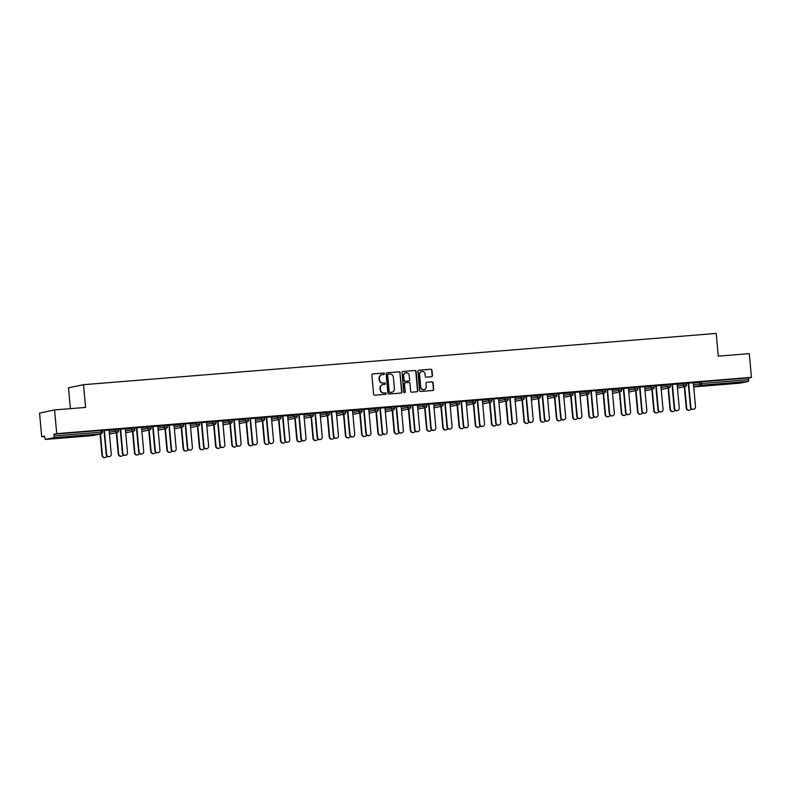 <?xml version="1.0" encoding="UTF-8"?>
<svg xmlns="http://www.w3.org/2000/svg" width="791" height="791" viewBox="0 0 791 791"><rect width="100%" height="100%" fill="white"/><g stroke="black" fill="none" stroke-linecap="round" stroke-linejoin="round"><path stroke-width="1.19" d="M384.436 373.748A0.751 0.712 78.2 0 0 383.655 373.055L372.798 373.935A1.068 1.028 78.2 0 0 371.879 375.082L373.619 394.205A1.068 1.028 78.2 0 0 374.736 395.184L385.583 394.304A0.751 0.712 78.2 0 0 386.235 393.503A0.751 0.712 78.2 0 0 385.454 392.82L384.05 392.929A3.411 3.273 78.2 0 1 380.471 389.795L380.323 388.203A3.411 3.273 78.2 0 1 383.279 384.535L384.683 384.426A0.751 0.712 78.2 0 0 385.336 383.625A0.751 0.712 78.2 0 0 384.555 382.933L383.151 383.052A3.411 3.273 78.2 0 1 379.571 379.917L379.423 378.325A3.411 3.273 78.2 0 1 382.379 374.657L383.783 374.548A0.751 0.712 78.2 0 0 384.436 373.748M383.714 374.548A0.751 0.712 78.2 0 0 383.348 373.125L372.531 373.995M385.504 394.314A0.751 0.712 78.2 0 0 385.148 392.88L384.05 392.929M384.604 384.426A0.751 0.712 78.2 0 0 384.248 383.002L383.151 383.052M730.459 383.091L719.672 384.347L733.208 383.348L736.569 382.804L730.459 383.091M67.996 436.761L57.199 438.016L70.735 437.018L74.097 436.484L67.996 436.761M431.54 376.724A1.068 1.028 78.2 0 0 432.459 375.577L431.975 370.218A1.068 1.028 78.2 0 0 430.858 369.229L418.805 370.208A1.068 1.028 78.2 0 0 417.875 371.355L419.616 390.477A1.068 1.028 78.2 0 0 420.743 391.456L432.786 390.477A1.068 1.028 78.2 0 0 433.715 389.33L433.122 382.854A1.068 1.028 78.2 0 0 432.005 381.875L426.843 382.29A1.068 1.028 78.2 0 0 425.924 383.437L426.211 386.651A2.857 2.739 78.2 0 1 424.065 389.666A2.857 2.739 78.2 0 1 420.753 387.096L419.606 374.509A2.857 2.739 78.2 0 1 421.751 371.493A2.857 2.739 78.2 0 1 425.074 374.064L425.261 376.16A1.068 1.028 78.2 0 0 426.379 377.139L431.54 376.724M45.275 439.45L92.399 435.633L100.902 433.854L53.778 437.67L45.275 439.45L44.514 436.187L41.705 436.78L39.55 413.08L54.569 409.936L85.576 407.424L83.51 384.693L716.221 333.426L718.287 356.158L749.295 353.646L751.45 377.347L56.734 433.636L53.917 434.219L54.075 435.95L101.208 432.133L101.05 430.403L53.917 434.219M54.569 409.936L56.734 433.636M400.216 372.788A1.068 1.028 78.2 0 0 399.099 371.81L387.046 372.779A1.068 1.028 78.2 0 0 386.127 373.925L387.867 393.048A1.068 1.028 78.2 0 0 388.984 394.027L401.027 393.048A1.068 1.028 78.2 0 0 401.957 391.911L399.91 372.848A1.068 1.028 78.2 0 0 398.793 371.869L387.046 372.779M402.926 371.493L414.978 370.524A1.068 1.028 78.2 0 1 416.096 371.503L417.836 390.616A1.068 1.028 78.2 0 1 416.906 391.763L411.755 392.188A1.068 1.028 78.2 0 1 410.638 391.199L409.926 383.447A1.068 1.028 78.2 0 0 408.809 382.468L405.387 382.745A1.068 1.028 78.2 0 0 404.468 383.892L405.2 391.96A0.751 0.712 78.2 0 1 404.636 392.751A0.751 0.712 78.2 0 1 403.766 392.079L402.006 372.64A1.068 1.028 78.2 0 1 402.926 371.493L402.688 371.543M83.51 384.693L68.481 387.837L70.379 408.65M53.778 437.67L54.075 435.95M751.45 377.347L748.642 377.93L748.494 381.381L739.99 383.16L693.707 386.908L739.971 383.16M44.553 436.543L41.705 436.78M109.089 430.106L111.304 429.879M111.313 429.928L102.247 430.611M102.247 430.66L104.402 430.492M677.145 384.564L686.4 383.032M693.371 383.249L701.518 381.746L701.676 383.477L748.8 379.66M748.642 377.93L701.518 381.746M101.05 430.403L102.158 430.373M677.096 384.09L670.254 384.594M670.264 384.644L672.419 384.466M644.685 387.195L653.939 385.662M644.635 386.72L637.793 387.224M637.803 387.274L639.959 387.096M612.224 389.825L621.479 388.292M612.185 389.35L605.342 389.854M605.342 389.904L607.498 389.726M579.763 392.455L589.018 390.922M579.724 391.98L572.882 392.484M572.882 392.534L575.047 392.356M547.313 395.085L556.567 393.552M547.263 394.61L540.421 395.114M540.431 395.164L542.586 394.986M514.852 397.715L524.107 396.182M514.812 397.24L507.97 397.744M507.97 397.794L510.126 397.616M482.391 400.345L491.646 398.812M482.352 399.87L475.51 400.375M475.51 400.424L477.665 400.246M449.941 402.975L459.195 401.442M449.891 402.49L443.049 402.995M443.059 403.054L445.214 402.876M417.48 405.605L426.735 404.072M417.44 405.121L410.588 405.625M410.598 405.674L412.754 405.506M385.019 408.235L394.274 406.703M384.98 407.751L378.138 408.255M378.138 408.304L380.293 408.136M352.568 410.865L361.823 409.333M352.519 410.381L345.677 410.885M345.687 410.934L347.842 410.766M320.108 413.495L329.363 411.963M320.058 413.011L313.216 413.515M313.226 413.564L315.382 413.396M287.647 416.125L296.902 414.593M287.608 415.641L280.765 416.145M280.765 416.195L282.921 416.026M255.196 418.755L264.441 417.223M255.147 418.271L248.305 418.775M248.305 418.825L250.47 418.657M222.736 421.385L231.99 419.853M222.686 420.901L215.844 421.405M215.854 421.455L218.009 421.287M190.275 424.016L199.53 422.483M190.236 423.531L183.393 424.035M183.393 424.085L185.549 423.917M157.814 426.646L167.069 425.113M157.775 426.161L150.933 426.665M150.933 426.715L153.098 426.547M125.364 429.276L134.618 427.743M125.314 428.791L118.472 429.295M118.482 429.345L120.637 429.177M109.128 430.591L118.383 429.058M141.549 427.476L134.707 427.98M134.707 428.03L136.863 427.862M141.589 427.961L150.844 426.428M174 424.846L167.158 425.35M167.168 425.4L169.323 425.232M174.05 425.331L183.304 423.798M206.461 422.216L199.619 422.72M199.619 422.77L201.784 422.602M206.5 422.701L215.755 421.168M238.922 419.586L232.079 420.09M232.079 420.14L234.235 419.972M238.961 420.07L248.216 418.538M271.372 416.956L264.53 417.46M264.54 417.51L266.696 417.341M271.422 417.44L280.676 415.908M303.833 414.326L296.991 414.83M296.991 414.88L299.156 414.711M303.882 414.81L313.127 413.278M336.294 411.696L329.452 412.2M329.452 412.249L331.607 412.081M336.333 412.18L345.588 410.648M368.754 409.066L361.902 409.57M361.912 409.619L364.068 409.451M368.794 409.55L378.049 408.018M401.205 406.436L394.363 406.94M394.373 406.989L396.528 406.821M401.255 406.92L410.509 405.387M433.666 403.805L426.824 404.31M426.824 404.369L428.979 404.191M433.705 404.29L442.96 402.757M466.126 401.175L459.284 401.69M459.284 401.739L461.44 401.561M466.166 401.66L475.421 400.127M498.577 398.555L491.735 399.06M491.745 399.109L493.9 398.931M498.627 399.03L507.881 397.497M531.038 395.925L524.196 396.429M524.196 396.479L526.361 396.301M531.077 396.4L540.332 394.867M563.499 393.295L556.656 393.799M556.656 393.849L558.812 393.671M563.538 393.77L572.793 392.237M595.949 390.665L589.107 391.169M589.117 391.219L591.273 391.041M595.999 391.14L605.253 389.607M628.41 388.035L621.568 388.539M621.568 388.589L623.733 388.411M628.459 388.51L637.704 386.977M660.871 385.405L654.028 385.909M654.028 385.959L656.184 385.781M660.91 385.879L670.165 384.347M693.321 382.775L686.479 383.279M686.489 383.328L688.645 383.151M381.845 374.746A3.411 3.273 78.2 0 0 379.126 378.385L379.423 378.325M382.844 383.111A3.411 3.273 78.2 0 1 379.265 379.977L379.126 378.385M382.745 384.634A3.411 3.273 78.2 0 0 380.026 388.262L380.323 388.203M383.744 392.989A3.411 3.273 78.2 0 1 380.164 389.854L380.026 388.262M400.997 393.058A1.068 1.028 78.2 0 0 401.65 391.97L399.91 372.848M388.302 374.183A0.751 0.712 78.2 0 0 387.659 374.983L389.182 391.763A0.751 0.712 78.2 0 0 389.973 392.455L391.446 392.326A3.411 3.273 78.2 0 0 394.402 388.668L393.364 377.198A3.411 3.273 78.2 0 0 389.785 374.064L388.302 374.183M388.134 374.212L388.005 374.242A0.751 0.712 78.2 0 0 387.363 375.043L387.659 374.983M391.693 392.296A3.411 3.273 78.2 0 1 391.15 392.395L389.666 392.514A0.751 0.712 78.2 0 1 388.885 391.832L387.363 375.043M402.659 371.552L414.978 370.524M416.877 391.772A1.068 1.028 78.2 0 0 417.529 390.685L415.789 371.562A1.068 1.028 78.2 0 0 414.672 370.584M405.091 382.814A1.068 1.028 78.2 0 0 404.161 383.951L405.2 391.96M404.488 392.771A0.751 0.712 78.2 0 0 404.903 392.029M409.194 375.399A2.857 2.739 78.2 0 0 405.882 372.828A2.857 2.739 78.2 0 0 403.736 375.844L404.132 380.283A1.068 1.028 78.2 0 0 405.259 381.262L408.68 380.985A1.068 1.028 78.2 0 0 409.6 379.838L409.194 375.399M405.734 372.868A2.857 2.739 78.2 0 0 403.43 375.913L403.736 375.844M408.611 380.995A1.068 1.028 78.2 0 1 408.374 381.044L404.952 381.321A1.068 1.028 78.2 0 1 403.835 380.342L403.43 375.913M421.603 371.523A2.857 2.739 78.2 0 0 419.309 374.568L419.606 374.509M423.917 389.696A2.857 2.739 78.2 0 1 420.456 387.155L419.309 374.568M432.756 390.477A1.068 1.028 78.2 0 0 433.409 389.399L432.825 382.913A1.068 1.028 78.2 0 0 431.708 381.934L426.843 382.29M431.5 376.724A1.068 1.028 78.2 0 0 432.163 375.636L431.668 370.277A1.068 1.028 78.2 0 0 430.551 369.298L418.538 370.267M105.252 457.495L104.857 457.574A2.442 2.343 -101.8 0 1 102.019 455.369L102.405 455.29A2.442 2.343 78.2 0 0 106.923 456.051M100.467 433.952L102.405 455.29M100.071 434.032L102.019 455.369M109.425 456.615L109.039 456.694A2.442 2.343 -101.8 0 1 106.192 454.489L106.587 454.41A2.442 2.343 78.2 0 0 109.425 456.615A2.442 2.343 78.2 0 0 111.264 454.034L109.079 430.057M106.192 454.489L104.007 430.522M106.587 454.41L104.402 430.442M121.478 456.18L121.092 456.259A2.442 2.343 -101.8 0 1 118.245 454.054L118.64 453.975A2.442 2.343 78.2 0 0 123.149 454.736M116.692 432.637L118.64 453.975M116.307 432.717L118.245 454.054M137.703 454.865L137.318 454.944A2.442 2.343 -101.8 0 1 134.47 452.739L134.865 452.66A2.442 2.343 78.2 0 0 139.384 453.421M132.928 431.322L134.865 452.66M132.532 431.402L134.47 452.739M153.938 453.55L153.543 453.629A2.442 2.343 -101.8 0 1 150.705 451.424L151.091 451.345A2.442 2.343 78.2 0 0 155.609 452.106M149.153 430.007L151.091 451.345M148.757 430.086L150.705 451.424M170.164 452.234L169.778 452.314A2.442 2.343 -101.8 0 1 166.931 450.109L167.326 450.03A2.442 2.343 78.2 0 0 171.845 450.801M165.378 428.692L167.326 450.03M164.993 428.771L166.931 450.109M186.389 450.919L186.004 450.999A2.442 2.343 -101.8 0 1 183.156 448.794L183.552 448.715A2.442 2.343 78.2 0 0 188.07 449.486M181.614 427.377L183.552 448.715M181.218 427.456L183.156 448.794M125.65 455.3L125.265 455.379A2.442 2.343 -101.8 0 1 122.417 453.174L122.813 453.095A2.442 2.343 78.2 0 0 125.65 455.3A2.442 2.343 78.2 0 0 127.489 452.719L125.314 428.742M122.417 453.174L120.242 429.206M122.813 453.095L120.627 429.127M141.886 453.985L141.49 454.064A2.442 2.343 -101.8 0 1 138.652 451.859L139.038 451.78A2.442 2.343 78.2 0 0 141.886 453.985A2.442 2.343 78.2 0 0 143.725 451.404L141.54 427.427M138.652 451.859L136.467 427.891M139.038 451.78L136.863 427.812M158.111 452.67L157.725 452.749A2.442 2.343 -101.8 0 1 154.878 450.544L155.273 450.465A2.442 2.343 78.2 0 0 158.111 452.67A2.442 2.343 78.2 0 0 159.95 450.089L157.775 426.112M154.878 450.544L152.703 426.576M155.273 450.465L153.088 426.497M174.336 451.354L173.951 451.434A2.442 2.343 -101.8 0 1 171.113 449.229L171.499 449.15A2.442 2.343 78.2 0 0 174.336 451.354A2.442 2.343 78.2 0 0 176.185 448.774L174 424.797M171.113 449.229L168.928 425.261M171.499 449.15L169.314 425.182M190.572 450.039L190.176 450.119A2.442 2.343 -101.8 0 1 187.338 447.914L187.724 447.835A2.442 2.343 78.2 0 0 190.572 450.039A2.442 2.343 78.2 0 0 192.411 447.459L190.226 423.482M187.338 447.914L185.153 423.946M187.724 447.835L185.549 423.867M202.625 449.604L202.229 449.684A2.442 2.343 -101.8 0 1 199.391 447.479L199.777 447.399A2.442 2.343 78.2 0 0 204.296 448.171M197.839 426.062L199.777 447.399M197.443 426.141L199.391 447.479M206.797 448.724L206.411 448.804A2.442 2.343 -101.8 0 1 203.564 446.599L203.959 446.52A2.442 2.343 78.2 0 0 206.797 448.724A2.442 2.343 78.2 0 0 208.636 446.144L206.461 422.167M203.564 446.599L201.389 422.631M203.959 446.52L201.774 422.552M218.85 448.289L218.464 448.368A2.442 2.343 -101.8 0 1 215.617 446.164L216.012 446.084A2.442 2.343 78.2 0 0 220.531 446.856M214.064 424.747L216.012 446.084M213.679 424.836L215.617 446.164M223.032 447.409L222.637 447.488A2.442 2.343 -101.8 0 1 219.799 445.284L220.185 445.204A2.442 2.343 78.2 0 0 223.032 447.409A2.442 2.343 78.2 0 0 224.871 444.829L222.686 420.852M219.799 445.284L217.614 421.316M220.185 445.204L218 421.237M235.075 446.974L234.69 447.053A2.442 2.343 -101.8 0 1 231.852 444.849L232.238 444.769A2.442 2.343 78.2 0 0 236.756 445.541M230.3 423.432L232.238 444.769M229.904 423.521L231.852 444.849M239.258 446.094L238.862 446.173A2.442 2.343 -101.8 0 1 236.025 443.969L236.41 443.889A2.442 2.343 78.2 0 0 239.258 446.094A2.442 2.343 78.2 0 0 241.097 443.514L238.912 419.537M236.025 443.969L233.839 420.001M236.41 443.889L234.235 419.922M251.311 445.659L250.915 445.738A2.442 2.343 -101.8 0 1 248.077 443.533L248.463 443.454A2.442 2.343 78.2 0 0 252.982 444.226M246.525 422.117L248.463 443.454M246.139 422.206L248.077 443.533M255.483 444.779L255.097 444.858A2.442 2.343 -101.8 0 1 252.25 442.653L252.645 442.574A2.442 2.343 78.2 0 0 255.483 444.779A2.442 2.343 78.2 0 0 257.322 442.199L255.147 418.221M252.25 442.653L250.075 418.686M252.645 442.574L250.46 418.607M267.536 444.344L267.15 444.423A2.442 2.343 -101.8 0 1 264.303 442.218L264.698 442.139A2.442 2.343 78.2 0 0 269.217 442.911M262.75 420.802L264.698 442.139M262.365 420.891L264.303 442.218M271.718 443.464L271.323 443.543A2.442 2.343 -101.8 0 1 268.485 441.348L268.871 441.259A2.442 2.343 78.2 0 0 271.718 443.464A2.442 2.343 78.2 0 0 273.557 440.884L271.372 416.906M268.485 441.348L266.3 417.371M268.871 441.259L266.686 417.292M283.761 443.029L283.376 443.108A2.442 2.343 -101.8 0 1 280.538 440.903L280.924 440.824A2.442 2.343 78.2 0 0 285.442 441.596M278.986 419.487L280.924 440.824M278.59 419.576L280.538 440.903M287.944 442.149L287.548 442.238A2.442 2.343 -101.8 0 1 284.711 440.033L285.096 439.944A2.442 2.343 78.2 0 0 287.944 442.149A2.442 2.343 78.2 0 0 289.783 439.569L287.598 415.591M284.711 440.033L282.525 416.056M285.096 439.944L282.921 415.977M299.997 441.714L299.601 441.793A2.442 2.343 -101.8 0 1 296.763 439.588L297.149 439.509A2.442 2.343 78.2 0 0 301.668 440.28M295.211 418.172L297.149 439.509M294.825 418.261L296.763 439.588M304.169 440.834L303.784 440.923A2.442 2.343 -101.8 0 1 300.936 438.718L301.331 438.629A2.442 2.343 78.2 0 0 304.169 440.834A2.442 2.343 78.2 0 0 306.008 438.254L303.833 414.276M300.936 438.718L298.761 414.741M301.331 438.629L299.146 414.662M316.222 440.399L315.836 440.478A2.442 2.343 -101.8 0 1 312.989 438.273L313.384 438.194A2.442 2.343 78.2 0 0 317.903 438.965M311.436 416.857L313.384 438.194M311.051 416.946L312.989 438.273M320.404 439.519L320.009 439.608A2.442 2.343 -101.8 0 1 317.171 437.403L317.557 437.314A2.442 2.343 78.2 0 0 320.404 439.519A2.442 2.343 78.2 0 0 322.244 436.939L320.058 412.961M317.171 437.403L314.986 413.426M317.557 437.314L315.382 413.347M332.457 439.084L332.062 439.163A2.442 2.343 -101.8 0 1 329.224 436.958L329.61 436.879A2.442 2.343 78.2 0 0 334.128 437.65M327.672 415.542L329.61 436.879M327.276 415.631L329.224 436.958M336.63 438.204L336.234 438.293A2.442 2.343 -101.8 0 1 333.397 436.088L333.792 435.999A2.442 2.343 78.2 0 0 336.63 438.204A2.442 2.343 78.2 0 0 338.469 435.623L336.284 411.646M333.397 436.088L331.211 412.111M333.792 435.999L331.607 412.032M348.683 437.769L348.287 437.848A2.442 2.343 -101.8 0 1 345.449 435.643L345.835 435.564A2.442 2.343 78.2 0 0 350.354 436.335M343.897 414.227L345.835 435.564M343.512 414.316L345.449 435.643M352.855 436.889L352.47 436.978A2.442 2.343 -101.8 0 1 349.622 434.773L350.017 434.684A2.442 2.343 78.2 0 0 352.855 436.889A2.442 2.343 78.2 0 0 354.694 434.308L352.519 410.331M349.622 434.773L347.447 410.796M350.017 434.684L347.832 410.717M364.908 436.454L364.522 436.533A2.442 2.343 -101.8 0 1 361.675 434.328L362.07 434.249A2.442 2.343 78.2 0 0 366.589 435.02M360.123 412.912L362.07 434.249M359.737 413.001L361.675 434.328M369.09 435.574L368.695 435.663A2.442 2.343 -101.8 0 1 365.857 433.458L366.243 433.369A2.442 2.343 78.2 0 0 369.09 435.574A2.442 2.343 78.2 0 0 370.93 432.993L368.744 409.016M365.857 433.458L363.672 409.481M366.243 433.369L364.068 409.402M381.143 435.139L380.748 435.218A2.442 2.343 -101.8 0 1 377.91 433.013L378.296 432.934A2.442 2.343 78.2 0 0 382.814 433.705M376.358 411.597L378.296 432.934M375.962 411.686L377.91 433.013M385.316 434.259L384.93 434.348A2.442 2.343 -101.8 0 1 382.083 432.143L382.478 432.054A2.442 2.343 78.2 0 0 385.316 434.259A2.442 2.343 78.2 0 0 387.155 431.678L384.97 407.701M382.083 432.143L379.898 408.166M382.478 432.054L380.293 408.087M397.369 433.824L396.973 433.903A2.442 2.343 -101.8 0 1 394.136 431.698L394.531 431.619A2.442 2.343 78.2 0 0 399.04 432.39M392.583 410.282L394.531 431.619M392.198 410.371L394.136 431.698M401.541 432.944L401.156 433.033A2.442 2.343 -101.8 0 1 398.308 430.828L398.704 430.739A2.442 2.343 78.2 0 0 401.541 432.944A2.442 2.343 78.2 0 0 403.38 430.363L401.205 406.386M398.308 430.828L396.133 406.851M398.704 430.739L396.518 406.772M413.594 432.509L413.209 432.588A2.442 2.343 -101.8 0 1 410.361 430.383L410.756 430.304A2.442 2.343 78.2 0 0 415.275 431.075M408.818 408.967L410.756 430.304M408.423 409.056L410.361 430.383M417.777 431.629L417.381 431.718A2.442 2.343 -101.8 0 1 414.543 429.513L414.929 429.424A2.442 2.343 78.2 0 0 417.777 431.629A2.442 2.343 78.2 0 0 419.616 429.048L417.43 405.071M414.543 429.513L412.358 405.536M414.929 429.424L412.754 405.457M429.829 431.194L429.434 431.273A2.442 2.343 -101.8 0 1 426.596 429.068L426.982 428.989A2.442 2.343 78.2 0 0 431.5 429.76M425.044 407.652L426.982 428.989M424.648 407.741L426.596 429.068M434.002 430.314L433.616 430.403A2.442 2.343 -101.8 0 1 430.769 428.198L431.164 428.109A2.442 2.343 78.2 0 0 434.002 430.314A2.442 2.343 78.2 0 0 435.841 427.733L433.656 403.756M430.769 428.198L428.584 404.221M431.164 428.109L428.979 404.142M446.055 429.879L445.659 429.958A2.442 2.343 -101.8 0 1 442.822 427.753L443.217 427.674A2.442 2.343 78.2 0 0 447.726 428.445M441.269 406.337L443.217 427.674M440.884 406.426L442.822 427.753M450.227 428.999L449.842 429.088A2.442 2.343 -101.8 0 1 446.994 426.883L447.39 426.794A2.442 2.343 78.2 0 0 450.227 428.999A2.442 2.343 78.2 0 0 452.066 426.418L449.891 402.441M446.994 426.883L444.819 402.906M447.39 426.794L445.204 402.827M462.28 428.564L461.895 428.643A2.442 2.343 -101.8 0 1 459.047 426.438L459.442 426.359A2.442 2.343 78.2 0 0 463.961 427.13M457.505 405.022L459.442 426.359M457.109 405.111L459.047 426.438M466.463 427.684L466.067 427.773A2.442 2.343 -101.8 0 1 463.229 425.568L463.615 425.479A2.442 2.343 78.2 0 0 466.463 427.684A2.442 2.343 78.2 0 0 468.302 425.103L466.117 401.126M463.229 425.568L461.044 401.591M463.615 425.479L461.44 401.512M478.515 427.249L478.12 427.328A2.442 2.343 -101.8 0 1 475.282 425.123L475.668 425.044A2.442 2.343 78.2 0 0 480.186 425.815M473.73 403.707L475.668 425.044M473.334 403.796L475.282 425.123M482.688 426.369L482.302 426.458A2.442 2.343 -101.8 0 1 479.455 424.253L479.85 424.164A2.442 2.343 78.2 0 0 482.688 426.369A2.442 2.343 78.2 0 0 484.527 423.788L482.342 399.811M479.455 424.253L477.28 400.276M479.85 424.164L477.665 400.197M494.741 425.934L494.355 426.013A2.442 2.343 -101.8 0 1 491.508 423.808L491.903 423.729A2.442 2.343 78.2 0 0 496.422 424.5M489.955 402.392L491.903 423.729M489.57 402.481L491.508 423.808M498.913 425.054L498.528 425.143A2.442 2.343 -101.8 0 1 495.69 422.938L496.076 422.849A2.442 2.343 78.2 0 0 498.913 425.054A2.442 2.343 78.2 0 0 500.752 422.473L498.577 398.496M495.69 422.938L493.505 398.961M496.076 422.849L493.891 398.882M510.966 424.619L510.581 424.698A2.442 2.343 -101.8 0 1 507.733 422.493L508.129 422.414A2.442 2.343 78.2 0 0 512.647 423.185M506.191 401.077L508.129 422.414M505.795 401.166L507.733 422.493M515.149 423.739L514.753 423.828A2.442 2.343 -101.8 0 1 511.915 421.623L512.301 421.534A2.442 2.343 78.2 0 0 515.149 423.739A2.442 2.343 78.2 0 0 516.988 421.158L514.803 397.191M511.915 421.623L509.73 397.646M512.301 421.534L510.126 397.566M527.202 423.304L526.806 423.383A2.442 2.343 -101.8 0 1 523.968 421.178L524.354 421.099A2.442 2.343 78.2 0 0 528.872 421.87M522.416 399.762L524.354 421.099M522.02 399.851L523.968 421.178M531.374 422.424L530.988 422.513A2.442 2.343 -101.8 0 1 528.141 420.308L528.536 420.219A2.442 2.343 78.2 0 0 531.374 422.424A2.442 2.343 78.2 0 0 533.213 419.843L531.038 395.876M528.141 420.308L525.966 396.331M528.536 420.219L526.351 396.251M543.427 421.989L543.041 422.068A2.442 2.343 -101.8 0 1 540.194 419.863L540.589 419.784A2.442 2.343 78.2 0 0 545.108 420.555M538.641 398.446L540.589 419.784M538.256 398.535L540.194 419.863M547.609 421.109L547.214 421.198A2.442 2.343 -101.8 0 1 544.376 418.993L544.762 418.904A2.442 2.343 78.2 0 0 547.609 421.109A2.442 2.343 78.2 0 0 549.448 418.528L547.263 394.561M544.376 418.993L542.191 395.016M544.762 418.904L542.577 394.936M559.652 420.674L559.267 420.753A2.442 2.343 -101.8 0 1 556.429 418.548L556.815 418.469A2.442 2.343 78.2 0 0 561.333 419.24M554.877 397.131L556.815 418.469M554.481 397.22L556.429 418.548M563.835 419.794L563.439 419.883A2.442 2.343 -101.8 0 1 560.601 417.678L560.987 417.589A2.442 2.343 78.2 0 0 563.835 419.794A2.442 2.343 78.2 0 0 565.674 417.213L563.489 393.246M560.601 417.678L558.416 393.7M560.987 417.589L558.812 393.621M575.888 419.359L575.492 419.438A2.442 2.343 -101.8 0 1 572.654 417.233L573.04 417.154A2.442 2.343 78.2 0 0 577.559 417.925M571.102 395.826L573.04 417.154M570.716 395.905L572.654 417.233M580.06 418.479L579.674 418.568A2.442 2.343 -101.8 0 1 576.827 416.363L577.222 416.274A2.442 2.343 78.2 0 0 580.06 418.479A2.442 2.343 78.2 0 0 581.899 415.898L579.724 391.931M576.827 416.363L574.652 392.385M577.222 416.274L575.037 392.306M592.113 418.043L591.727 418.123A2.442 2.343 -101.8 0 1 588.88 415.918L589.275 415.839A2.442 2.343 78.2 0 0 593.794 416.61M587.327 394.511L589.275 415.839M586.942 394.59L588.88 415.918M596.295 417.164L595.9 417.252A2.442 2.343 -101.8 0 1 593.062 415.048L593.448 414.959A2.442 2.343 78.2 0 0 596.295 417.164A2.442 2.343 78.2 0 0 598.134 414.583L595.949 390.616M593.062 415.048L590.877 391.07M593.448 414.959L591.263 390.991M608.338 416.728L607.953 416.808A2.442 2.343 -101.8 0 1 605.115 414.603L605.501 414.524A2.442 2.343 78.2 0 0 610.019 415.295M603.563 393.196L605.501 414.524M603.167 393.275L605.115 414.603M612.521 415.848L612.125 415.937A2.442 2.343 -101.8 0 1 609.288 413.733L609.673 413.644A2.442 2.343 78.2 0 0 612.521 415.848A2.442 2.343 78.2 0 0 614.36 413.268L612.175 389.301M609.288 413.733L607.102 389.755M609.673 413.644L607.498 389.676M624.574 415.413L624.178 415.493A2.442 2.343 -101.8 0 1 621.34 413.288L621.726 413.209A2.442 2.343 78.2 0 0 626.245 413.98M619.788 391.881L621.726 413.209M619.402 391.96L621.34 413.288M628.746 414.543L628.361 414.622A2.442 2.343 -101.8 0 1 625.513 412.418L625.908 412.338A2.442 2.343 78.2 0 0 628.746 414.543A2.442 2.343 78.2 0 0 630.585 411.953L628.41 387.986M625.513 412.418L623.338 388.44M625.908 412.338L623.723 388.361M640.799 414.098L640.413 414.177A2.442 2.343 -101.8 0 1 637.566 411.973L637.961 411.893A2.442 2.343 78.2 0 0 642.48 412.665M636.013 390.566L637.961 411.893M635.628 390.645L637.566 411.973M644.981 413.228L644.586 413.307A2.442 2.343 -101.8 0 1 641.748 411.102L642.134 411.023A2.442 2.343 78.2 0 0 644.981 413.228A2.442 2.343 78.2 0 0 646.82 410.638L644.635 386.67M641.748 411.102L639.563 387.125M642.134 411.023L639.959 387.046M657.034 412.783L656.639 412.862A2.442 2.343 -101.8 0 1 653.801 410.658L654.187 410.578A2.442 2.343 78.2 0 0 658.705 411.35M652.249 389.251L654.187 410.578M651.853 389.33L653.801 410.658M661.207 411.913L660.811 411.992A2.442 2.343 -101.8 0 1 657.974 409.787L658.369 409.708A2.442 2.343 78.2 0 0 661.207 411.913A2.442 2.343 78.2 0 0 663.046 409.323L660.861 385.355M657.974 409.787L655.788 385.81M658.369 409.708L656.184 385.731M673.26 411.468L672.864 411.547A2.442 2.343 -101.8 0 1 670.026 409.343L670.412 409.263A2.442 2.343 78.2 0 0 674.931 410.035M668.474 387.936L670.412 409.263M668.088 388.015L670.026 409.343M677.432 410.598L677.047 410.677A2.442 2.343 -101.8 0 1 674.199 408.472L674.594 408.393A2.442 2.343 78.2 0 0 677.432 410.598A2.442 2.343 78.2 0 0 679.271 408.008L677.096 384.04M674.199 408.472L672.024 384.495M674.594 408.393L672.409 384.416M689.485 410.153L689.099 410.232A2.442 2.343 -101.8 0 1 686.252 408.027L686.647 407.948A2.442 2.343 78.2 0 0 691.166 408.72M684.699 386.621L686.647 407.948M684.314 386.7L686.252 408.027M693.667 409.283L693.272 409.362A2.442 2.343 -101.8 0 1 690.434 407.157L690.82 407.078A2.442 2.343 78.2 0 0 693.667 409.283A2.442 2.343 78.2 0 0 695.507 406.693L693.321 382.725M690.434 407.157L688.249 383.18M690.82 407.078L688.645 383.101M45.255 439.45L92.379 435.633A1.631 1.631 0 0 0 92.587 435.604L101.09 433.824A1.631 1.562 78.2 0 1 100.902 433.854L101.208 432.133L102.316 432.104A1.631 1.562 78.2 0 1 101.09 433.824A1.631 1.631 0 0 0 102.375 432.084L102.217 430.344M748.494 381.381L701.37 385.197L693.697 386.809M693.529 384.99L701.676 383.477L701.37 385.197A1.631 1.562 -101.8 0 1 699.659 383.704L699.501 381.974M109.287 432.321L115.427 431.036L115.268 429.305M117.434 430.818L115.427 431.036A1.631 1.562 -101.8 0 0 117.127 432.539A1.631 1.562 78.2 0 0 118.541 430.788L117.434 430.818M125.522 431.006L131.652 429.721L131.494 427.99M141.747 429.691L147.877 428.406L147.719 426.675M157.973 428.376L164.113 427.091L163.955 425.36M174.208 427.061L180.338 425.776L180.18 424.045M190.433 425.746L196.564 424.46L196.405 422.73M206.659 424.431L212.799 423.145L212.641 421.415M222.894 423.116L229.024 421.83L228.866 420.1M239.119 421.801L245.25 420.515L245.091 418.785M255.345 420.486L261.485 419.2L261.327 417.47M271.58 419.171L277.71 417.885L277.552 416.155M287.805 417.856L293.936 416.57L293.777 414.84M304.031 416.541L310.171 415.255L310.013 413.525M320.266 415.226L326.396 413.94L326.238 412.21M336.491 413.911L342.622 412.625L342.473 410.895M352.727 412.595L358.857 411.32L358.699 409.58M368.952 411.28L375.082 410.005L374.924 408.265M385.177 409.965L391.318 408.69L391.159 406.95M401.413 408.65L407.543 407.375L407.385 405.635M417.638 407.335L423.768 406.06L423.61 404.32M433.864 406.02L440.004 404.745L439.845 403.005M450.099 404.705L456.229 403.43L456.071 401.69M466.324 403.39L472.454 402.115L472.296 400.375M482.55 402.075L488.69 400.8L488.531 399.06M498.785 400.76L504.915 399.485L504.757 397.744M515.01 399.445L521.14 398.17L520.982 396.439M531.236 398.13L537.376 396.855L537.218 395.124M547.471 396.815L553.601 395.54L553.443 393.809M563.696 395.5L569.827 394.225L569.668 392.494M579.922 394.195L586.062 392.909L585.904 391.179M596.157 392.88L602.287 391.594L602.129 389.864M612.382 391.565L618.513 390.279L618.354 388.549M628.608 390.25L634.748 388.964L634.59 387.234M644.843 388.935L650.973 387.649L650.815 385.919M661.068 387.62L667.199 386.334L667.05 384.604M677.304 386.305L683.434 385.019L683.276 383.289M133.659 429.503L131.652 429.721A1.631 1.562 -101.8 0 0 133.363 431.224A1.631 1.562 78.2 0 0 134.777 429.473L133.659 429.503M149.894 428.188L147.877 428.406A1.631 1.562 -101.8 0 0 149.588 429.909A1.631 1.562 78.2 0 0 151.002 428.158L149.894 428.188M166.12 426.873L164.113 427.091A1.631 1.562 -101.8 0 0 165.813 428.593A1.631 1.562 78.2 0 0 167.227 426.843L166.12 426.873M182.345 425.558L180.338 425.776A1.631 1.562 -101.8 0 0 182.049 427.278A1.631 1.562 78.2 0 0 183.463 425.528L182.345 425.558M198.581 424.243L196.564 424.46A1.631 1.562 -101.8 0 0 198.274 425.963A1.631 1.562 78.2 0 0 199.688 424.213L198.581 424.243M214.806 422.928L212.799 423.145A1.631 1.562 -101.8 0 0 214.499 424.648A1.631 1.562 78.2 0 0 215.913 422.898L214.806 422.928M231.031 421.613L229.024 421.83A1.631 1.562 -101.8 0 0 230.735 423.333A1.631 1.562 78.2 0 0 232.149 421.583L231.031 421.613M247.267 420.298L245.25 420.515A1.631 1.562 -101.8 0 0 246.96 422.018A1.631 1.562 78.2 0 0 248.374 420.268L247.267 420.298M263.492 418.983L261.485 419.2A1.631 1.562 -101.8 0 0 263.195 420.703A1.631 1.562 78.2 0 0 264.599 418.953L263.492 418.983M279.717 417.668L277.71 417.885A1.631 1.562 -101.8 0 0 279.421 419.388A1.631 1.562 78.2 0 0 280.835 417.638L279.717 417.668M295.953 416.353L293.936 416.57A1.631 1.562 -101.8 0 0 295.646 418.073A1.631 1.562 78.2 0 0 297.06 416.323L295.953 416.353M312.178 415.038L310.171 415.255A1.631 1.562 -101.8 0 0 311.881 416.758A1.631 1.562 78.2 0 0 313.285 415.008L312.178 415.038M328.413 413.723L326.396 413.94A1.631 1.562 -101.8 0 0 328.107 415.443A1.631 1.562 78.2 0 0 329.521 413.693L328.413 413.723M344.639 412.408L342.622 412.625A1.631 1.562 -101.8 0 0 344.332 414.128A1.631 1.562 78.2 0 0 345.746 412.378L344.639 412.408M360.864 411.093L358.857 411.32A1.631 1.562 -101.8 0 0 360.567 412.813A1.631 1.562 78.2 0 0 361.971 411.063L360.864 411.093M377.099 409.778L375.082 410.005A1.631 1.562 -101.8 0 0 376.793 411.498A1.631 1.562 78.2 0 0 378.207 409.748L377.099 409.778M393.325 408.463L391.318 408.69A1.631 1.562 -101.8 0 0 393.018 410.183A1.631 1.562 78.2 0 0 394.432 408.433L393.325 408.463M409.55 407.147L407.543 407.375A1.631 1.562 -101.8 0 0 409.254 408.868A1.631 1.562 78.2 0 0 410.667 407.118L409.55 407.147M425.785 405.832L423.768 406.06A1.631 1.562 -101.8 0 0 425.479 407.553A1.631 1.562 78.2 0 0 426.893 405.803L425.785 405.832M442.011 404.517L440.004 404.745A1.631 1.562 -101.8 0 0 441.704 406.238A1.631 1.562 78.2 0 0 443.118 404.488L442.011 404.517M458.236 403.202L456.229 403.43A1.631 1.562 -101.8 0 0 457.94 404.923A1.631 1.562 78.2 0 0 459.353 403.173L458.236 403.202M474.471 401.887L472.454 402.115A1.631 1.562 -101.8 0 0 474.165 403.608A1.631 1.562 78.2 0 0 475.579 401.858L474.471 401.887M490.697 400.572L488.69 400.8A1.631 1.562 -101.8 0 0 490.39 402.293A1.631 1.562 78.2 0 0 491.804 400.543L490.697 400.572M506.922 399.257L504.915 399.485A1.631 1.562 -101.8 0 0 506.626 400.978A1.631 1.562 78.2 0 0 508.04 399.228L506.922 399.257M523.158 397.942L521.14 398.17A1.631 1.562 -101.8 0 0 522.851 399.663A1.631 1.562 78.2 0 0 524.265 397.913L523.158 397.942M539.383 396.627L537.376 396.855A1.631 1.562 -101.8 0 0 539.076 398.348A1.631 1.562 78.2 0 0 540.49 396.598L539.383 396.627M555.608 395.312L553.601 395.54A1.631 1.562 -101.8 0 0 555.312 397.033A1.631 1.562 78.2 0 0 556.726 395.282L555.608 395.312M571.844 393.997L569.827 394.225A1.631 1.562 -101.8 0 0 571.537 395.718A1.631 1.562 78.2 0 0 572.951 393.967L571.844 393.997M588.069 392.682L586.062 392.909A1.631 1.562 -101.8 0 0 587.762 394.402A1.631 1.562 78.2 0 0 589.176 392.652L588.069 392.682M604.294 391.367L602.287 391.594A1.631 1.562 -101.8 0 0 603.998 393.087A1.631 1.562 78.2 0 0 605.412 391.337L604.294 391.367M620.53 390.052L618.513 390.279A1.631 1.562 -101.8 0 0 620.223 391.772A1.631 1.562 78.2 0 0 621.637 390.022L620.53 390.052M636.755 388.737L634.748 388.964A1.631 1.562 -101.8 0 0 636.458 390.457A1.631 1.562 78.2 0 0 637.862 388.707L636.755 388.737M652.99 387.422L650.973 387.649A1.631 1.562 -101.8 0 0 652.684 389.142A1.631 1.562 78.2 0 0 654.098 387.392L652.99 387.422M669.216 386.107L667.199 386.334A1.631 1.562 -101.8 0 0 668.909 387.827A1.631 1.562 78.2 0 0 670.323 386.077L669.216 386.107M685.441 384.792L683.434 385.019A1.631 1.562 -101.8 0 0 685.144 386.512A1.631 1.562 78.2 0 0 686.548 384.762L685.441 384.792M109.455 434.15L117.315 432.509A1.631 1.631 0 0 0 118.61 430.769L118.452 429.029M125.69 432.835L133.55 431.194A1.631 1.631 0 0 0 134.836 429.454L134.678 427.713M141.915 431.52L149.776 429.879A1.631 1.631 0 0 0 151.061 428.139L150.903 426.398M158.141 430.205L166.001 428.564A1.631 1.631 0 0 0 167.296 426.824L167.138 425.083M174.376 428.89L182.237 427.249A1.631 1.631 0 0 0 183.522 425.509L183.364 423.778M190.601 427.575L198.462 425.934A1.631 1.631 0 0 0 199.747 424.194L199.589 422.463M206.827 426.26L214.687 424.619A1.631 1.631 0 0 0 215.983 422.878L215.824 421.148M223.062 424.945L230.923 423.304A1.631 1.631 0 0 0 232.208 421.563L232.05 419.833M239.287 423.63L247.148 421.989A1.631 1.631 0 0 0 248.433 420.248L248.285 418.518M255.513 422.325L263.373 420.674A1.631 1.631 0 0 0 264.669 418.933L264.51 417.203M271.748 421.01L279.609 419.359A1.631 1.631 0 0 0 280.894 417.618L280.736 415.888M287.973 419.695L295.834 418.043A1.631 1.631 0 0 0 297.129 416.303L296.971 414.573M304.199 418.38L312.059 416.728A1.631 1.631 0 0 0 313.355 414.988L313.196 413.258M320.434 417.065L328.295 415.413A1.631 1.631 0 0 0 329.58 413.673L329.422 411.943M336.659 415.75L344.52 414.098A1.631 1.631 0 0 0 345.815 412.358L345.657 410.628M352.885 414.435L360.745 412.783A1.631 1.631 0 0 0 362.041 411.043L361.882 409.313M369.12 413.12L376.981 411.468A1.631 1.631 0 0 0 378.266 409.728L378.108 407.998M385.346 411.804L393.206 410.153A1.631 1.631 0 0 0 394.501 408.413L394.343 406.683M401.571 410.489L409.431 408.838A1.631 1.631 0 0 0 410.727 407.098L410.569 405.368M417.806 409.174L425.667 407.523A1.631 1.631 0 0 0 426.952 405.783L426.794 404.053M434.032 407.859L441.892 406.208A1.631 1.631 0 0 0 443.187 404.468L443.029 402.738M450.257 406.544L458.127 404.893A1.631 1.631 0 0 0 459.413 403.153L459.255 401.423M466.492 405.229L474.353 403.578A1.631 1.631 0 0 0 475.638 401.838L475.48 400.108M482.718 403.914L490.578 402.263A1.631 1.631 0 0 0 491.873 400.523L491.715 398.793M498.953 402.599L506.813 400.948A1.631 1.631 0 0 0 508.099 399.208L507.941 397.478M515.178 401.284L523.039 399.633A1.631 1.631 0 0 0 524.324 397.893L524.166 396.162M531.404 399.969L539.264 398.318A1.631 1.631 0 0 0 540.56 396.578L540.401 394.847M547.639 398.654L555.5 397.003A1.631 1.631 0 0 0 556.785 395.263L556.627 393.532M563.864 397.339L571.725 395.688A1.631 1.631 0 0 0 573.01 393.948L572.862 392.217M580.09 396.024L587.95 394.373A1.631 1.631 0 0 0 589.246 392.633L589.087 390.902M596.325 394.709L604.186 393.058A1.631 1.631 0 0 0 605.471 391.318L605.313 389.587M612.55 393.394L620.411 391.743A1.631 1.631 0 0 0 621.706 390.003L621.548 388.272M628.776 392.079L636.636 390.428A1.631 1.631 0 0 0 637.932 388.688L637.773 386.957M645.011 390.764L652.872 389.113A1.631 1.631 0 0 0 654.157 387.372L653.999 385.642M661.236 389.449L669.097 387.798A1.631 1.631 0 0 0 670.392 386.057L670.234 384.327M677.462 388.134L685.322 386.483A1.631 1.631 0 0 0 686.618 384.742L686.459 383.012"/></g></svg>
